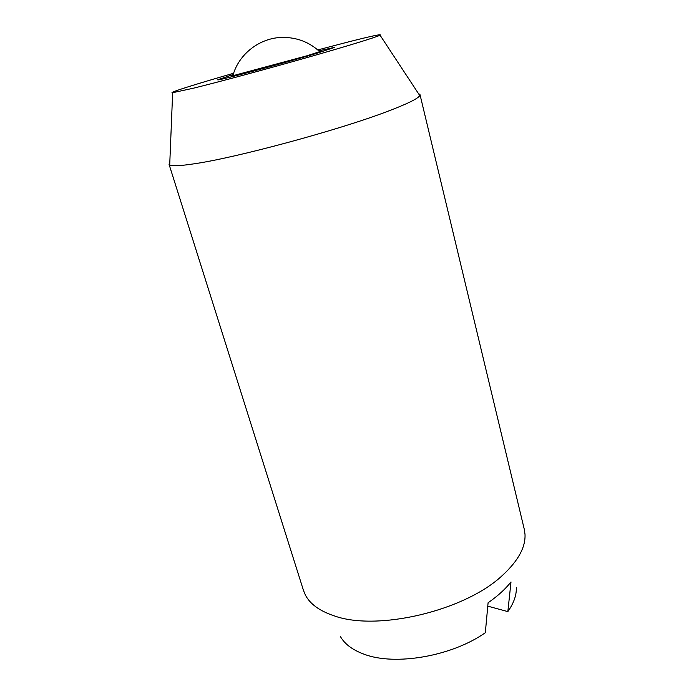 <?xml version="1.0" encoding="UTF-8"?>
<svg xmlns="http://www.w3.org/2000/svg" width="694" height="694" viewBox="0 0 694 694"><rect width="100%" height="100%" fill="white"/><g stroke="black" fill="none" stroke-linecap="round" stroke-linejoin="round"><path stroke-width="1.04" d="M169.015 164.2L303.495 590.481L305.438 595.14C310.149 604.066 319.613 610.928 333.84 615.725C376.998 631.67 465.327 610.755 502.656 575.196C518.227 560.804 525.679 547.15 525.002 534.25L524.274 529.253L419.991 94.592L419.775 95.59C417.979 98.678 406.936 104.057 386.627 111.725C338.178 130.203 236.402 157.694 194.528 163.749C180.405 165.901 172.129 166.3 169.709 164.938L169.015 164.2L169.813 162.361M418.361 93.43L419.991 94.592M233.644 73.252C195.266 84.286 167.271 93.083 172.65 92.71L193.175 88.259C217.977 82.178 265.013 69.53 306.175 57.819C347.399 46.099 376.417 37.146 380.06 35.194C382.134 33.798 371.837 35.975 349.151 41.727L317.757 49.925M516.336 587.428C516.614 595.122 513.786 603.181 507.843 611.605L511.01 581.919C505.319 589.163 497.685 596.111 488.09 602.765L485.323 632.72C451.872 656.307 395.086 666.058 364.203 654.251C352.535 650 344.554 644.006 340.26 636.259M318.763 50.809L334.69 47.348L316.611 53.369C282.042 63.822 214.888 81.701 217.795 79.758L233.236 74.527M507.843 611.605L487.778 606.148M233.236 74.544L218.306 79.619C215.435 81.545 281.981 63.822 316.247 53.464L334.178 47.487L318.772 50.827M319.309 51.313C320.897 51.009 321.218 51.07 320.264 51.486L306.731 55.85L232.299 75.88C231.267 76.019 231.51 75.802 233.028 75.238M380.06 35.194L419.775 95.59M172.65 92.71L169.709 164.938M319.726 51.703C309.463 42.221 297.214 37.45 282.97 37.398C260.024 37.415 238.528 54.097 232.872 75.785"/></g></svg>
